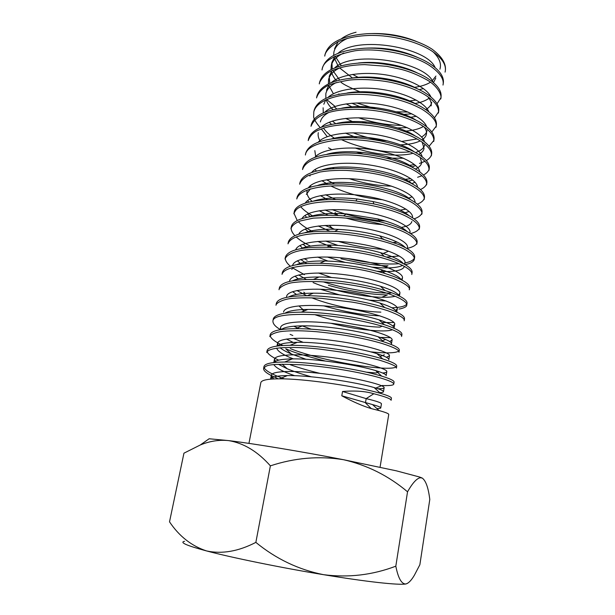 <?xml version="1.0" encoding="UTF-8"?>
<svg xmlns="http://www.w3.org/2000/svg" width="615" height="615" viewBox="0 0 615 615"><rect width="100%" height="100%" fill="white"/><g stroke="black" fill="none" stroke-linecap="round" stroke-linejoin="round"><path stroke-width="0.92" d="M407.568 583.304L405.754 583.996C401.972 584.604 392.862 584.119 378.425 582.536C363.619 580.875 345.322 578.261 323.536 574.679C348.398 577.892 372.49 575.056 395.814 566.184C398.189 578.123 401.503 584.058 405.754 583.996C408.429 583.381 411.297 580.475 414.364 575.263L419.861 564.747L429.793 499.465C428.363 487.726 425.811 480.576 422.151 478.016L419.515 477.002L420.037 477.755L422.151 478.016M270.377 465.855L255.855 542.384C276.066 558.943 298.629 569.705 323.536 574.679C282.493 568.006 230.471 557.382 206.525 550.925C191.565 545.989 179.226 536.288 169.517 521.835L183.947 453.178L200.244 445.006C209.661 441.101 219.125 439.64 228.642 440.609C243.786 443.123 257.7 451.541 270.377 465.855C294.769 457.814 319.131 455.761 343.47 459.697L396.391 470.836L419.515 477.002M200.244 445.006L209.138 438.764L228.642 440.609C252.688 443.477 303.702 451.917 343.47 459.697C367.217 465.117 388.572 475.818 407.537 491.792C412.304 483.367 416.47 478.685 420.037 477.755M248.944 443.392L260.852 382.545C261.636 380.101 267.84 378.863 279.448 378.832C303.818 378.632 350.688 385.574 374.174 391.632L380.454 393.323C388.027 395.553 391.686 397.198 391.417 398.274L391.079 400.319C391.225 398.351 379.517 395.176 373.812 393.746L366.171 398.62C376.472 401.088 381.569 402.833 381.446 403.871L380.77 407.93C380.639 408.36 379.317 408.552 376.811 408.491M371.299 408.614C362.958 406.138 353.118 401.872 341.786 395.799L342.547 391.486L366.171 398.62L365.448 402.84L371.299 408.614L379.078 410.566C385.782 412.419 389.003 413.734 388.742 414.525L380.07 467.169M445.283 71.209L445.291 71.125C446.467 63.952 442.077 56.657 432.137 49.223L432.03 49.154C416.978 39.298 390.095 32.572 367.078 33.702C342.609 35.57 328.602 42.473 325.066 54.397L324.735 56.103C325.127 51.791 329.571 47.024 338.058 41.805C346.576 37.899 357.292 35.77 370.199 35.416C392.539 35.078 417.393 41.612 431.722 50.953C441.847 57.825 446.359 64.583 445.275 71.209L445.068 72.124M429.601 63.545C439.748 70.241 444.307 76.837 443.284 83.333L443 85.062C444.353 79.066 439.787 72.493 429.293 65.344C411.62 53.713 375.55 47.447 354.717 50.845C333.676 54.981 322.775 61.354 322.022 69.972L322.36 68.227C325.842 56.611 339.841 49.946 364.38 48.224C387.458 47.224 414.456 53.889 429.601 63.545M361.351 92.427C349.897 87.63 343.124 84.24 341.033 82.272M427.156 78.02C437.365 84.578 441.977 90.997 440.986 97.278L440.701 99.015C442.454 95.233 437.219 85.677 426.848 79.842C418.331 75.115 409.79 71.624 401.234 69.38L386.858 66.335L364.672 64.621C350.112 64.952 338.588 67.281 330.101 71.617C324.897 74 319.024 81.803 319.293 83.909L319.639 82.141C323.06 70.848 337.066 64.421 361.658 62.861C384.79 61.984 411.912 68.58 427.156 78.02M440.832 97.97L437.042 103.774M427.217 108.986L425.649 109.47M408.006 112.045L396.198 111.807M375.55 108.732L356.615 102.943M339.249 94.157L338.819 93.88M424.688 92.619C434.966 99.015 439.633 105.257 438.672 111.33L438.387 113.075C439.379 107.079 434.713 100.875 424.381 94.449C415.425 89.298 404.247 85.27 390.832 82.356C375.988 79.527 360.144 78.92 349.166 80.104C335.836 82.387 327.718 84.839 324.812 87.461C323.89 87.761 317.97 92.55 316.548 97.923L316.894 96.163C320.254 85.185 334.26 78.997 358.914 77.598C382.115 76.86 409.352 83.394 424.688 92.619M438.51 112.022L434.459 117.834M401.657 125.406C387.25 125.153 372.905 122.616 358.607 117.788M313.804 111.961L314.134 110.277C317.432 99.63 331.439 93.688 356.147 92.45C379.409 91.843 406.769 98.308 422.205 107.317C432.553 113.56 437.265 119.618 436.343 125.475L436.05 127.259C437.373 121.947 432.66 115.912 421.89 109.155C395.568 94.472 355.055 91.85 337.204 96.34C318.378 100.714 314.688 108.048 313.788 112.038L313.681 116.266C313.45 118.38 315.618 122.162 320.161 127.628M436.173 126.198L431.815 131.994M310.998 126.283L311.351 124.499C314.588 114.182 328.595 108.486 353.364 107.41C376.688 106.933 404.163 113.337 419.699 122.124C430.116 128.212 434.882 134.078 433.998 139.72L433.752 141.212M433.821 140.451L429.101 146.247M410.005 151.836C390.048 153.835 362.404 149.245 341.586 139.713M310.998 126.29C315.495 115.236 329.901 109.57 354.217 109.293C377.387 109.101 404.086 115.374 419.392 123.976C429.847 130.057 434.621 135.892 433.706 141.488M417.185 137.03C427.663 142.972 432.483 148.646 431.638 154.065L431.338 155.872C432.207 150.529 427.387 144.871 416.87 138.905C399.558 129.342 367.747 122.962 343.108 124.676C336.128 125.314 330.247 126.26 325.45 127.513L317.694 130.449C313.12 132.594 309.952 135.977 308.2 140.589L308.546 138.813C311.72 128.835 325.727 123.392 350.558 122.485C373.943 122.147 401.541 128.481 417.185 137.03M431.446 154.819C430.784 157.002 429.078 158.924 426.318 160.584M424.973 161.322L419.461 163.436M414.548 164.589L409.482 165.343M331.654 149.591L328.556 147.823M414.648 152.059C425.196 157.832 430.07 163.321 429.255 168.518L428.955 170.34C429.57 164.92 424.696 159.454 414.326 153.942C394.323 143.503 361.113 138.183 339.349 139.836C317.64 142.311 306.316 147.369 305.378 155.011L305.724 153.235C308.838 143.603 322.837 138.413 347.736 137.668C371.183 137.476 398.904 143.741 414.648 152.059M429.062 169.271C428.355 171.477 426.487 173.392 423.451 175.021M421.936 175.744L417.616 177.274M410.866 178.688L404.939 179.349M412.088 167.195C422.713 172.807 427.633 178.096 426.856 183.07L426.556 184.892C427.356 179.987 422.428 174.722 411.766 169.11C395.806 161.007 367.978 154.857 344.392 154.888C319.493 155.472 305.54 160.361 302.534 169.556L302.888 167.757C305.932 158.47 319.931 153.542 344.884 152.974C368.4 152.912 396.245 159.116 412.088 167.195M426.656 183.839C425.903 186.076 423.843 187.975 420.476 189.543M409.505 182.455C420.206 187.89 425.18 192.979 424.442 197.722L424.142 199.552C425.119 195.101 420.137 190.043 409.183 184.369C392.432 176.528 371.506 171.877 346.391 170.417C336.52 170.147 327.749 170.686 320.069 172.008L307.715 175.836C303.349 178.412 300.666 181.202 299.659 184.216L300.02 182.386C303.003 173.453 317.002 168.787 342.017 168.387C365.587 168.479 393.562 174.599 409.505 182.455M424.235 198.507C423.42 200.767 421.129 202.65 417.362 204.149M406.915 197.822C417.677 203.088 422.713 207.978 422.013 212.49L421.713 214.328C423.351 212.014 417.916 204.695 406.584 199.752C393.254 194.294 381.208 190.719 370.453 189.02L352.287 186.56C336.689 184.523 300.358 185.907 296.776 198.968L297.137 197.115C300.051 188.544 314.05 184.146 339.126 183.923C362.765 184.154 390.856 190.204 406.915 197.822M421.79 213.282C420.906 215.573 418.338 217.426 414.095 218.84M385.636 221.069C367.478 219.878 349.643 216.057 332.131 209.615M404.301 213.305C415.14 218.402 420.23 223.084 419.568 227.358L419.253 229.241C419.937 225.013 414.841 220.347 403.97 215.235C394.2 210.945 382.092 207.439 367.647 204.734C357.884 202.904 346.33 201.835 332.976 201.512C313.073 201.82 303.372 205.041 299.067 207.624C296.73 208.777 295 210.837 293.87 213.805L294.231 211.952C295.661 201.951 323.136 196.915 355.854 200.959L373.805 203.903C386.105 206.509 396.268 209.638 404.301 213.305M419.322 228.173C418.338 230.494 415.44 232.309 410.612 233.6M401.664 228.895C412.573 233.823 417.723 238.305 417.101 242.333L416.793 244.209C417.793 238.72 406.177 232.793 401.334 230.856C384.898 223.768 356.554 217.856 332.8 217.333L313.35 218.133L300.389 220.931C295.016 223.053 291.864 225.667 290.941 228.78L291.31 226.904C292.84 218.348 314.334 213.589 343.524 215.865L380.07 221.792C388.611 223.96 395.806 226.328 401.664 228.895M416.847 243.14C415.755 245.516 412.427 247.284 406.846 248.429M383.583 249.436C368.777 248.475 353.687 245.792 338.296 241.388M288.32 242.195L288.366 241.956C291.272 233.969 306.685 230.456 334.606 231.425C351.303 232.393 367.363 234.968 382.768 239.135L399.004 244.616C409.997 249.367 415.194 253.634 414.618 257.416L414.302 259.307C413.734 261.744 410.712 263.528 405.231 264.673M414.333 258.239C413.28 260.353 410.151 261.921 404.954 262.936M399.027 263.72C384.798 264.742 367.57 263.005 347.344 258.515M310.514 246.1L309.906 245.8C304.133 242.979 299.543 240.011 296.138 236.906M288.366 241.956L287.997 243.847C290.672 236.483 304.625 232.939 329.871 233.216C353.74 233.954 382.507 239.819 398.674 246.584C404.216 249.098 404.486 248.914 410.612 253.111C413.541 255.563 414.764 257.631 414.302 259.307M388.034 265.811C382.876 265.888 373.974 264.988 361.32 263.112L340.964 258.784M396.337 260.445C407.391 265.019 412.65 269.078 412.112 272.614L411.796 274.505C412.596 271.215 407.33 267.194 395.991 262.451C378.686 255.817 357.284 251.497 331.769 249.498C321.753 248.967 312.881 249.106 305.163 249.913C296.407 250.782 287.005 253.795 285.022 259.023L285.398 257.124C287.858 250.036 301.696 246.753 326.911 247.253C346.998 248.137 366.086 251.158 384.175 256.317L396.337 260.445M393.631 276.419C404.77 280.794 410.09 284.63 409.59 287.92L409.275 289.826C410.574 287.297 405.247 283.492 393.3 278.418C379.547 273.806 367.186 270.654 356.2 268.963L337.704 266.433C321.853 264.327 285.076 264.081 282.031 274.321L282.408 272.399C284.53 266.103 297.03 263.066 319.908 263.274C342.901 264.073 364.549 267.456 384.844 273.429L393.631 276.419M390.817 293.101C373.228 293.363 345.699 289.027 323.352 281.878M387.389 294.931C379.509 294.793 370.63 293.97 360.759 292.456C350.419 290.749 342.778 289.334 328.349 285.291M279.018 289.719L279.394 287.782C281.247 282.2 292.571 279.418 313.373 279.441C336.228 279.61 365.525 284.445 385.005 290.503L390.917 292.494C402.133 296.691 407.507 300.305 407.053 303.333L406.73 305.271C406.884 307.577 399.104 309.214 398.897 309.061M406.669 304.194C405.024 306.316 400.096 307.515 391.886 307.792M279.018 289.726C278.856 287.628 286.19 283.038 294.685 282.4C301.98 281.516 310.783 281.301 321.091 281.755C345.346 282.977 373.889 288.404 390.579 294.5C401.81 298.721 407.199 302.311 406.73 305.271M404.178 320.807C405.154 318.524 399.712 315.164 387.834 310.736C374.966 306.754 362.981 303.864 351.872 302.08L321.445 298.352C310.244 297.637 300.689 297.645 292.778 298.367C283.615 298.859 275.881 303.041 275.981 305.24L276.358 303.287C277.988 298.337 288.258 295.823 307.185 295.746C331.385 295.715 364.61 301.173 384.798 307.577L388.18 308.692C399.473 312.704 404.908 316.102 404.493 318.87L404.201 320.653M393.992 322.521L381.977 322.552M272.929 320.846L273.306 318.901C274.728 314.534 284.045 312.289 301.258 312.159C326.48 311.966 363.688 318.055 384.283 324.666L385.421 325.035C396.79 328.848 402.287 332.008 401.918 334.514L401.595 336.466C402.01 334.022 396.506 330.901 385.075 327.088C375.834 324.167 364.564 321.507 351.25 319.1C339.342 317.056 327.088 315.572 314.48 314.657C287.305 313.665 273.452 315.726 272.929 320.846C272.737 323.736 275.282 326.673 280.555 329.655M390.51 337.673L378.779 337.397M382.638 341.494L383.583 341.779C394.423 345.284 399.665 348.121 399.32 350.273L398.997 352.241C399.596 350.196 394.03 347.306 382.292 343.562C364.403 338.235 342.493 334.283 316.564 331.708C302.826 330.593 291.579 330.47 282.839 331.339C277.603 331.793 270.446 334.037 269.839 336.613L270.223 334.637C271.476 330.809 279.917 328.825 295.554 328.687C321.153 328.395 361.543 334.875 382.638 341.494M398.72 351.134C395.322 353.171 385.966 353.41 370.645 351.857M379.839 358.084L382.73 358.937C392.37 361.997 397.029 364.403 396.706 366.156L396.383 368.139C397.513 366.701 391.886 364.042 379.486 360.159C365.302 356.462 352.603 353.779 341.387 352.088L322.544 349.481C306.424 347.298 269.201 345.299 266.733 352.48L267.125 350.489C268.209 347.152 275.843 345.43 290.034 345.307C315.38 344.992 357.93 351.603 379.839 358.084M395.96 367.009C388.857 371.821 324.159 362.004 290.334 348.628M325.151 361.005C305.924 356.024 294.201 352.526 289.973 350.512L285.737 348.82L291.372 353.994C286.298 351.849 282.523 349.766 280.063 347.744M277.826 378.84L277.119 378.187C267.802 374.327 263.297 371.091 263.612 368.447L263.996 366.455C264.934 363.58 271.822 362.104 284.676 362.027C309.606 361.735 354.317 368.5 377.018 374.796L381.677 376.119C390.241 378.748 394.369 380.762 394.069 382.153L393.738 384.183C393.223 385.367 389.318 385.805 382.03 385.513M319.877 373.343C308.899 370.661 299.075 367.808 290.403 364.787M263.612 368.447C266.295 365.641 265.949 363.204 302.495 364.856C316.195 366.025 328.149 367.432 338.358 369.085C353.448 371.522 366.217 374.12 376.664 376.88C388.311 380.101 394 382.538 393.738 384.183M324.997 54.781L325.066 54.397M335.083 106.441L326.68 99.561M316.525 170.97L314.88 169.709M313.281 216.234C307.823 213.197 303.625 210.038 300.681 206.74M312.62 231.517C306.501 228.426 301.742 225.167 298.352 221.746M297.253 220.524L294.085 213.543M294.854 235.63C292.348 232.931 291.118 230.41 291.172 228.073M307.169 260.191L304.071 258.646M304.41 274.674L292.025 267.587M290.334 266.226C287.197 263.52 285.521 261.006 285.299 258.684M292.832 335.498L290.119 334.383M282.9 345.515C275.228 341.917 271.007 338.711 270.239 335.898M278.687 360.159C272.176 357.138 268.378 354.448 267.31 352.088M284.453 378.909C272.345 374.612 265.557 370.845 264.073 367.593M342.547 391.486C355.101 390.471 365.525 391.225 373.812 393.746M433.106 51.883C439.379 57.925 441.647 63.699 439.902 69.211M184.592 541.285C179.234 542.353 186.545 545.567 206.525 550.925C221.969 554.253 238.405 551.409 255.855 542.384M407.537 491.792L395.814 566.184M341.786 395.799L372.544 404.593C378.225 406.146 380.962 407.253 380.77 407.93M273.875 378.94C271.953 377.518 271.107 376.28 271.346 375.227L270.592 379.155C271.492 376.887 277.088 375.696 287.382 375.588C310.967 375.158 356.746 382.299 374.135 387.565C380.585 389.441 383.691 390.832 383.468 391.747C383.322 392.278 382.069 392.578 379.701 392.639M294.716 375.704C282.746 371.606 275.797 367.901 273.86 364.595M273.983 362.527C275.758 360.236 281.87 359.029 292.302 358.906C315.764 358.43 357.984 365.079 375.596 370.576C382.884 372.798 386.397 374.504 386.143 375.696L386.812 371.698C386.635 372.398 385.228 372.836 382.592 373.013M293.355 358.899C283.054 354.855 277.511 351.257 276.727 348.113M277.519 345.999C280.071 343.677 286.675 342.447 297.337 342.317C320.484 341.848 359.191 347.998 376.903 353.633C385.113 356.216 389.08 358.261 388.803 359.752L389.464 355.785L386.381 357.277M293.178 342.432L286.452 339.034M281.17 329.563C284.43 327.195 291.533 325.95 302.495 325.835C325.12 325.42 360.336 331.055 378.041 336.72C387.266 339.688 391.732 342.094 391.44 343.931L392.101 339.995L389.718 341.579M299.19 328.702L293.778 326.227M284.93 313.212C288.835 310.79 296.461 309.537 307.808 309.445C329.709 309.153 361.451 314.257 379.017 319.854C389.349 323.213 394.361 326.004 394.061 328.233L394.715 324.32L392.8 325.965M392.401 329.725C385.62 332.753 356.731 329.963 330.655 323.229M288.766 296.945C293.309 294.47 301.481 293.209 313.304 293.171C334.276 293.024 362.658 297.622 379.87 303.041C390.44 306.47 396.045 309.476 396.675 312.059M379.893 315.849C363.173 315.188 344.446 311.851 323.698 305.839M296.445 294.454L292.602 291.656M292.686 280.763C297.86 278.218 306.631 276.965 319.016 277.004C338.788 277.05 363.849 281.124 380.462 286.259C391.409 289.757 397.613 292.971 399.081 295.907M386.143 300.958L369.323 300.143M339.326 294.816L320.2 289.196M298.229 278.826L294.962 276.15M291.825 269.439L292.878 267.364M296.684 264.665C302.519 262.044 311.959 260.814 325.02 260.975C344.854 261.583 363.427 264.419 380.739 269.485C392.209 273.068 399.066 276.496 401.326 279.771M331.5 277.496L318.424 272.983M300.22 263.358L297.414 260.783M300.75 248.652C307.315 245.939 317.54 244.747 331.408 245.085C348.736 245.777 365.133 248.322 380.593 252.704C392.785 256.37 400.388 260.03 403.409 263.674M404.378 266.349L404.347 266.556C402.594 270.669 393.508 272.237 377.08 271.253M327.826 261.037L317.717 257.085M302.703 248.329L299.92 245.546M304.894 232.716C312.335 229.879 323.498 228.765 338.381 229.372C352.795 230.156 366.602 232.332 379.809 235.883C393.046 239.642 401.564 243.555 405.377 247.614M399.289 255.986L386.658 257.055M332.83 247.538L317.74 241.426M309.114 216.864C317.717 213.851 330.132 212.859 346.368 213.905L377.941 218.94C392.708 222.791 402.464 227.004 407.207 231.586M397.182 242.133L393.477 242.479M329.763 231.232L318.278 225.982M306.554 217.364L305.063 215.435M313.419 201.09C324.051 197.73 338.627 197.031 357.154 198.991L373.151 201.574C390.825 205.471 402.748 210.146 408.921 215.596M411.865 221.469C411.235 224.26 407.714 226.243 401.318 227.427M328.195 215.311L319.216 210.722M308.715 202.081L307.677 200.552M306.355 194.378L310.383 188.897M317.817 185.399C340.702 177.128 397.828 187.137 410.497 199.637M409.19 211.483L405.085 212.767M327.564 199.667L320.453 195.624M310.975 186.922L310.306 185.784M322.329 169.786C345.522 162.122 398.22 171.393 411.942 183.701M412.165 196.808L407.983 198.33M382.592 199.737C363.872 198.13 346.614 193.541 330.816 185.968M327.587 184.254L321.914 180.679M326.972 154.257C350.304 147.246 398.62 155.803 413.219 167.78M415.033 182.225L411.835 183.647M391.578 186.153C377.702 185.83 363.588 183.332 349.22 178.65M328.087 169.025L327.395 168.587M315.741 156.94L314.826 150.621M331.754 138.813C355.101 132.486 399.143 140.374 414.379 151.92M420.222 157.448L421.644 162.844C421.16 165.304 419.084 167.357 415.417 169.01M336.682 123.454C359.767 117.865 399.658 125.068 415.363 136.069M422.221 142.188L424.043 148.446C423.597 150.767 421.836 152.758 418.769 154.427M403.509 158.24L386.389 158.109M363.111 153.996L356.016 151.89M327.242 136.668L321.284 128.881M320.377 121.962C321.138 118.349 323.897 115.213 328.656 112.56M341.763 108.186C364.357 103.374 400.242 109.901 416.209 120.271M424.081 126.882C426.087 129.481 426.872 131.902 426.426 134.147C426.018 136.33 424.519 138.252 421.952 139.912M420.245 140.881C415.317 143.257 408.691 144.579 400.35 144.856M357.169 137.906L345.469 133.109M331.47 124.307L329.233 122.247M323.267 112.776L323.121 107.786M347.029 93.026C368.862 89.021 400.796 94.841 416.847 104.489M425.772 124.845L424.988 125.475M423.489 126.475C419.169 128.935 413.318 130.472 405.923 131.08M354.425 122.485L345.638 118.403M333.007 109.678C329.54 106.403 327.28 103.097 326.211 99.761M325.835 98.262L325.842 93.711C326.78 89.313 330.247 85.608 336.236 82.579M352.518 77.967C373.305 74.799 401.349 79.904 417.262 88.729M427.709 96.586C430.554 99.891 431.699 102.982 431.146 105.857M428.324 110.731L427.917 111.107M416.324 116.281L410.751 117.281M353.041 107.417L346.191 103.866M333.415 93.764L328.718 85.339M328.425 83.84L328.548 79.727C329.594 74.907 333.453 70.894 340.118 67.696M358.291 63.03C377.664 60.7 401.887 65.09 417.339 72.954M429.516 97.908C426.095 100.545 421.283 102.405 415.079 103.497M352.472 92.596L351.98 92.335M336.497 80.788C333.661 77.528 331.908 74.269 331.247 71.025M331.031 69.51L331.239 65.843C332.377 60.631 336.566 56.349 343.808 53.005M364.434 48.224C383.499 47.078 401.057 50.069 417.101 57.195M435.804 77.959L433.483 82.594M423.374 88.575L419.299 89.69M352.457 77.974L339.526 67.865M338.396 66.52L333.799 56.834M333.645 55.281L333.907 52.06C335.175 46.348 339.826 41.751 347.859 38.245M371.106 33.587C387.15 33.079 402.172 35.662 416.155 41.328M271.346 375.227C272.007 370.361 298.713 370.353 329.432 374.543C360.39 378.725 385.182 385.397 384.137 387.727C383.929 388.457 381.83 388.78 377.841 388.703M311.313 376.787C301.704 374.112 293.678 371.445 287.236 368.785L278.349 364.264M275.904 362.343L274.451 359.221C275.197 353.894 301.88 353.448 332.477 357.63C363.311 361.797 387.927 368.9 386.812 371.698M379.194 371.721L376.149 372.982L366.348 372.167M306.009 359.275L291.372 353.994M278.042 345.553L277.526 343.331C278.364 337.558 305.025 336.674 335.498 340.856C366.209 345.007 390.656 352.526 389.464 355.785M303.257 342.355L293.263 338.358M280.878 329.609L280.578 327.557C281.501 321.338 308.146 320.038 338.496 324.205C369.085 328.349 393.362 336.282 392.101 339.995M311.198 329.194L302.042 325.835M283.577 312.066L283.607 311.897C284.622 305.248 311.244 303.533 341.471 307.685C371.937 311.813 396.045 320.154 394.715 324.32M382.192 326.188L379.886 327.134C363.465 326.765 335.805 321.853 314.857 314.68M304.548 310.798L301.834 309.622M286.544 297.368L286.613 296.361C287.712 289.281 314.311 287.151 344.423 291.295C374.766 295.415 398.712 304.156 397.305 308.761L395.714 310.437M380.862 312.136C362.596 311.767 332.492 306.016 311.867 297.86M306.77 295.746L296.868 290.526M289.527 281.416L289.604 280.932C290.787 273.437 317.355 270.9 347.352 275.036C377.572 279.133 401.357 288.274 399.881 293.317L398.528 295.008M395.191 296.292C391.855 297.053 387.358 297.383 381.707 297.268C362.75 296.876 332.992 290.972 313.096 282.577M306.378 279.518L298.713 274.943M292.579 265.557C293.955 257.67 320.546 254.779 350.365 258.915C380.431 263.012 403.978 272.514 402.441 277.988L401.264 279.687M306.7 263.528L300.743 259.507M295.684 249.805C298.106 241.757 325.004 238.843 354.24 243.04C383.829 247.215 406.523 256.939 404.977 262.766L404.27 264.135M402.594 265.396C398.758 267.279 392.239 268.117 383.053 267.902L372.106 267.148M344.992 262.344L327.226 257.001M307.546 247.737L302.903 244.217M298.829 234.146C302.211 225.951 329.348 223.014 358.038 227.289C387.15 231.548 409.06 241.487 407.499 247.653L407.322 248.714M388.004 251.427L383.414 253.388L381.169 253.288M337.85 245.385L325.658 241.065M308.768 232.124L305.171 229.057M302.011 218.579C306.278 210.245 333.599 207.301 361.751 211.652C390.402 216.003 411.581 226.151 409.997 232.655L409.867 233.131M383.506 238.974L382.576 238.928M334.537 229.234L325.051 225.421M310.283 216.665L307.515 214.02M305.217 203.104C310.314 194.655 337.712 191.696 365.341 196.124C393.5 200.552 414.018 210.899 412.488 217.725M382.861 224.613C370.86 223.86 358.645 221.692 346.214 218.117M335.114 212.567L337.996 215.442L325.104 210.007M312.013 201.351C308.054 197.53 306.408 193.979 307.07 190.696M308.446 187.721C314.257 179.28 341.048 176.259 367.893 180.556C395.276 184.869 415.594 195.147 415.025 202.389M405.977 209.108L400.242 210.13M335.729 199.568L325.643 194.794M309.906 176.028L310.321 174.698M311.697 172.431C318.147 164.013 344.362 160.938 370.468 165.112C397.098 169.317 417.185 179.519 417.477 187.114M334.475 183.947L326.534 179.757M314.957 157.225C321.991 148.838 347.652 145.732 373.051 149.783C398.966 153.881 418.792 163.99 419.861 171.916M412.657 180.018L408.375 181.256M334.037 168.572L332.554 167.78M318.239 142.103C325.789 133.763 350.919 130.634 375.642 134.585C400.872 138.583 420.422 148.584 422.19 156.794M415.74 165.596L411.973 166.903M334.168 153.404L333.345 152.92M320.307 141.381C318.401 138.306 317.74 135.4 318.301 132.663M321.53 127.074C329.548 118.795 354.163 115.643 378.225 119.495C402.794 123.392 422.051 133.286 424.458 141.734M424.642 144.863C423.981 148.107 420.952 150.667 415.548 152.543M413.057 153.289C399.542 156.986 375.089 154.919 355.216 148.023M334.721 138.421C329.709 135.208 325.958 131.771 323.475 128.112M322.606 126.675L322.391 126.283M324.835 112.13C333.269 103.92 357.392 100.76 380.808 104.519C404.732 108.332 423.689 118.095 426.672 126.752M427.025 130.595C426.549 133.063 424.734 135.2 421.567 136.999M416.978 138.967L401.833 141.419M387.927 141.012C376.003 139.897 364.403 137.168 353.125 132.809M335.606 123.6L332.369 121.094M323.805 104.258L325.689 99.999M328.149 97.262C336.959 89.152 360.59 85.985 383.383 89.652C406.684 93.38 425.326 103.013 428.84 111.838M407.184 127.628L397.521 127.943M366.778 123.185L361.828 121.647M336.751 108.924L334.191 106.764M326.527 90.205L328.794 85.308M331.477 82.487C340.61 74.477 363.773 71.325 385.943 74.899C408.637 78.535 426.971 88.037 430.961 96.993M431.73 102.351C431.207 105.134 429.224 107.54 425.788 109.57M411.873 113.829L401.779 114.528M362.02 107.525L351.865 103.22M329.771 83.21L329.225 76.252L331.9 70.71M334.814 67.796C353.794 49.577 426.095 62.176 433.037 82.218M429.701 94.787L428.87 95.371M416.101 100.053L409.728 100.906M359.744 92.411L358.453 91.85M339.603 79.981L332.707 70.341M332.231 68.918L331.908 62.392L334.967 56.249M338.165 53.182C357.738 35.324 427.164 47.401 435.066 67.512M435.943 76.052L431.838 81.257M430.438 82.241C426.364 84.747 421.06 86.438 414.525 87.315M358.63 77.605L352.633 74.407M341.24 65.69L335.121 56.173M334.575 48.631L338.112 41.782M341.525 38.653C345.292 35.87 350.143 33.725 356.077 32.226M372.544 404.593L379.078 410.566M287.382 375.588L279.448 378.832M374.135 387.565L380.454 393.323M292.302 358.906L284.668 362.027M375.596 370.576L381.684 376.119M297.337 342.317L290.034 345.307M376.903 353.633L382.73 358.945M302.495 325.835L295.554 328.687M378.041 336.72L383.591 341.779M307.808 309.445L301.258 312.159M379.017 319.854L384.29 324.659M313.304 293.171L307.185 295.746M379.87 303.041L384.79 307.577M319.016 277.004L313.373 279.441M380.462 286.259L385.013 290.503M325.02 260.975L319.908 263.274M380.739 269.485L384.844 273.421M331.408 245.085L326.911 247.253M380.593 252.704L384.175 256.309M338.381 229.372L334.606 231.425M379.809 235.883L382.768 239.135M346.368 213.905L343.524 215.865M377.941 218.94L380.062 221.792M357.154 198.991L355.854 200.959M373.151 201.574L373.805 203.903M384.137 387.727L383.468 391.747M274.451 359.221L273.806 362.55M277.526 343.331L276.996 346.076M280.578 327.557L280.156 329.725M397.305 308.761L396.752 312.097M399.881 293.317L399.427 296.076M402.441 277.988L402.079 280.163M404.977 262.766L404.708 264.373M409.997 232.655L409.921 233.154M331.908 62.392L331.239 65.843M329.271 225.359L332.569 228.511M326.665 241.049L327.426 241.772M388.034 265.818L385.582 266.841M387.396 294.931L381.707 297.268M303.772 292.163L305.171 293.424M299.09 306.047L302.964 309.568M385.344 339.572L382.461 340.756M294.393 338.304L295.554 339.365M384.367 354.74L380.055 356.508M282.193 364.142L287.236 368.785M381.538 385.713L375.842 388.065"/></g></svg>
